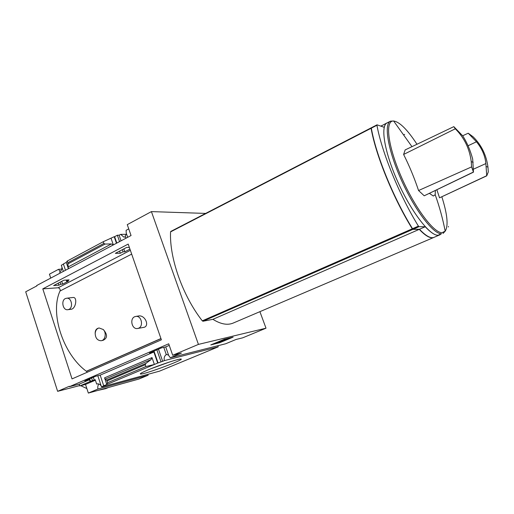 <?xml version="1.0" encoding="UTF-8"?>
<svg xmlns="http://www.w3.org/2000/svg" width="514" height="514" viewBox="0 0 514 514"><rect width="100%" height="100%" fill="white"/><g stroke="black" fill="none" stroke-linecap="round" stroke-linejoin="round"><path stroke-width="0.77" d="M138.093 328.407L143.2 327.469C150.017 326.93 145.642 315.525 139.249 315.885M70.739 309.312C75.886 309.287 77.64 297.253 73.303 297.458L66.981 298.171C71.684 297.934 73.373 307.526 68.953 309.396L67.475 309.756C62.734 310.109 60.941 300.472 65.381 298.544L66.981 298.171M160.933 338.553L86.358 371.262C62.959 354.146 49.73 312.872 60.016 291.027L131.68 254.115L60.144 290.95C60.356 289.241 59.682 288.181 58.121 287.782L130.363 250.324M101.669 340.609L103.031 340.345C107.587 338.173 107.664 334.569 103.275 329.519C106.796 332.956 105.209 340.589 100.956 340.743C97.287 340.435 95.366 337.955 95.18 333.297C95.141 330.194 96.465 328.42 99.131 327.99L103.275 329.519M87.271 372.239L86.442 371.23M129.355 247.401L126.662 247.42L115.329 253.338L120.321 253.254L123.077 251.815L124.857 251.789L129.952 249.142M169.254 345.382L165.714 346.905L161.415 347.894L149.516 353.022L153.872 352.006L100.185 375.124L103.712 385.789L104.13 385.68L101.637 386.753M128.744 228.903L126.103 230.323L126.232 233.099L127.69 237.307M165.714 346.905L168.708 355.54L170.333 357.757L181.448 353.079L172.691 355.258L198.43 344.399L151.412 211.607L205.658 213.419M126.476 233.799L125.204 236.016L125.969 238.22M129.149 247.401L129.689 248.378M163.773 347.348L166.234 354.454L168.534 355.052M126.296 234.313L120.713 234.365L119.132 235.206L121.066 240.815M123.855 248.885L124.857 251.789M120.713 234.365L123.79 237.076L125.519 236.935M158.466 349.16L162.668 361.323L157.682 363.077L153.872 352.006M166.485 354.448C164.48 355.746 163.767 357.802 164.345 360.616L162.668 361.323M119.132 235.206L117.359 235.226L119.563 241.612M122.338 249.675L123.077 251.815M156.879 349.848L160.985 361.753M117.359 235.226L114.622 236.697L116.813 243.071M119.582 251.115L120.321 253.254M153.988 351.094L158.074 362.98M114.622 236.697L114.211 236.703L116.466 243.257M63.89 280.207L53.649 285.559L58.911 285.212L60.761 284.242L62.637 284.12L68.446 281.107L66.582 281.216L69.114 279.899L63.89 280.207M100.185 375.124L95.585 376.28L84.855 380.913L89.5 379.724L79.214 384.151L79.798 385.93L90.085 381.516L89.5 379.724M60.087 282.192L60.761 284.242M61.725 281.344L62.637 284.12M93.317 377.263L94.255 380.109L95.225 379.692L96.671 384.08L97.223 383.907C98.739 383.662 100.057 384.318 101.155 385.873M91.601 378.002L92.449 380.578L94.255 380.109M58.236 283.163L58.911 285.212M89.661 378.837L90.509 381.407L92.449 380.578M90.085 381.516L90.509 381.407M114.211 236.703L103.269 241.708L67.263 261.035L66.274 262.397L63.389 263.945L65.484 270.274M63.447 264.119L61.307 265.263L63.338 271.411M66.203 280.072L66.582 281.216M97.808 375.721L101.464 386.798M60.099 273.127L59.708 271.925C61.237 270.981 61.976 269.381 61.924 267.119M103.712 385.789L157.682 363.077M107.651 382.686L106.629 380.116L105.248 379.107L104.567 377.841L106.777 384.504L107.651 382.686L145.873 366.559L154.367 364.471L152.009 357.59L151.052 359.607L145.854 363.469L145.25 364.741L145.873 366.559M147.948 369.951C142.275 372.348 139.757 373.704 140.393 374.019C143.065 375.13 188.278 358.226 180.42 359.048C177.407 359.138 158.807 365.358 147.948 369.951M164.345 360.616L218.199 346.86L159.52 371.153L101.727 386.952M111.088 238.374L113.337 244.915L111.397 243.944L105.074 244.041L103.854 243.437L103.269 241.708M66.274 262.397L68.375 268.738L113.337 244.915M151.412 211.607L127.266 224.644L131.051 235.528L36.738 285.508L36.86 285.887L25.7 291.798L57.632 391.334L69.351 386.265L69.48 386.669L168.708 343.802L172.691 355.258M79.214 384.151L69.48 386.669M98.919 384.029C97.827 385.365 97.512 387.036 97.968 389.034L148.116 375.233L147.948 374.314M97.487 383.862L96.671 384.08M61.731 269.118L58.519 269.33L60.279 271.54M95.392 380.206L85.517 384.44L79.798 385.93M259.904 311.67L266.008 328.189L242.711 337.82L235.99 339.491L225.678 343.763L170.333 357.757M218.199 346.86L218 345.704M266.008 328.189L198.43 344.399M433.944 237.384L233.093 323.107C227.426 325.439 220.705 324.173 212.918 319.322L419.244 229.366L412.851 229.372L412.286 228.807C393.197 198.096 375.715 155.061 371.095 128.275L371.301 127.877M170.937 231.409L170.564 231.891C169.312 257.867 182.598 295.698 202.291 320.845L202.985 321.244L212.918 319.322M148.116 375.233L138.96 379.03L88.344 393.075L97.968 389.034M85.517 384.44L88.344 393.075M210.791 344.92L219.716 342.716L233.118 337.133L224.374 339.253L210.791 344.92M72.037 378.902L42.797 288.868L128.204 244.086L161.377 339.818L72.037 378.902M50.719 278.093L49.434 274.174L58.519 269.33M67.263 261.035L67.822 262.718L103.854 243.437M67.822 262.718L68.375 268.738M79.683 385.577L57.632 391.334M108.486 387.485L105.646 388.674L98.168 390.351M86.86 388.545L80.737 385.686M150.84 368.769L169.871 361.895M219.581 342.35L219.716 342.716M223.487 339.619L223.609 339.96L226.488 339.259L215.52 343.513L229.694 338.186L223.609 339.96M221.155 341.373L221.271 341.694M380.848 126.142L381.555 125.712M433.803 237.442C430.488 238.772 425.637 236.08 419.244 229.366M440.196 234.66L434.028 237.352C430.713 238.676 425.862 235.977 419.475 229.27L413.089 229.27L412.524 228.704C393.435 197.986 375.946 154.945 371.32 128.159L371.474 127.742M380.9 126.161L386.991 122.917M485.865 163.574C485.126 155.793 481.984 148.527 476.452 141.774L468.222 133.216L473.156 136.827C481.457 145.057 486.392 155.151 487.953 167.108L488.3 171.907L486.739 175.846L485.865 163.574L473.555 169.132M453.811 126.65L462.703 135.831C466.943 142.359 470.271 150.107 472.687 159.089L473.471 172.158L471.608 166.889L471.248 161.666C469.584 148.674 464.264 137.72 455.288 128.802L453.811 126.65L405.154 149.915L403.612 154.457L455.288 128.802M462.651 135.767L468.222 133.216M468.055 145.764L476.452 141.774M429.376 193.348L433.328 196.04L435.191 194.697L435.364 190.469M486.572 175.794L439.541 197.813L436.861 189.75M486.739 175.846L439.541 197.813M473.471 172.158L424.217 195.802L473.278 172.1M471.608 166.889L418.563 190.527C414.387 178.011 409.401 165.99 403.612 154.457M424.217 195.802L418.563 190.527M416.982 144.261C407.422 129.644 399.648 121.895 393.647 121.015L390.511 121.156C383.572 123.983 388.019 150.634 401.601 180.575C415.1 210.534 433.527 234.358 441.539 233.748L438.056 235.232C429.948 235.894 411.457 212.173 397.997 182.277C384.453 152.401 380.129 125.763 387.164 122.878L390.357 121.233M439.618 234.962C436.38 236.254 431.593 233.517 425.251 226.751L418.981 226.687L418.422 226.115C399.372 195.236 381.748 152.054 376.935 125.255L377.083 124.844L384.209 127.305C384.78 124.998 385.763 123.508 387.145 122.833L387.646 122.634M448.452 226.475L448.407 226.976M419.475 229.27L425.251 226.751M404.043 134.713L404.672 134.398M42.797 288.868L58.121 287.782M138.607 328.215L137.244 328.562C131.847 329.262 129.567 318.757 134.668 316.727L136.197 316.361C141.549 315.84 143.669 326.268 138.607 328.215M95.18 333.297C95.501 330.444 96.754 328.684 98.939 328.003M86.525 371.294L160.966 338.649M104.567 377.841L152.009 357.59M107.06 380.919L145.25 364.741M218.013 341.906L218.154 342.305M68.054 266.984L111.397 243.944M68.021 263.83L105.074 244.041M105.248 379.107L151.052 359.607M106.629 380.116L145.854 363.469M202.985 321.244L412.851 229.372M202.291 320.845L412.286 228.807M170.564 231.891L371.095 128.275M411.965 146.657L393.647 121.015C384.928 120.218 387.588 145.199 401.029 176.244C414.374 207.29 433.893 233.33 442.13 232.662L445.195 231.178C448.529 225.845 447.411 214.377 441.834 196.759M413.089 229.27L418.981 226.687M371.32 128.159L376.935 125.255M412.524 228.704L418.422 226.115M451.253 182.836L449.185 183.845M125.075 237.057L123.79 237.076M140.669 373.447L140.393 374.019M215.347 343.018L215.501 343.448M170.783 231.441L371.153 127.857M380.765 126.116L381.369 125.808M487.953 167.108L486.302 166.568M473.163 162.289L471.248 161.666M443.055 233.446L445.195 231.178C442.779 218.771 439.444 206.615 435.191 194.697M371.378 127.742L376.987 124.844M70.739 309.325L68.253 309.653M139.249 315.866L136.197 316.361"/></g></svg>
